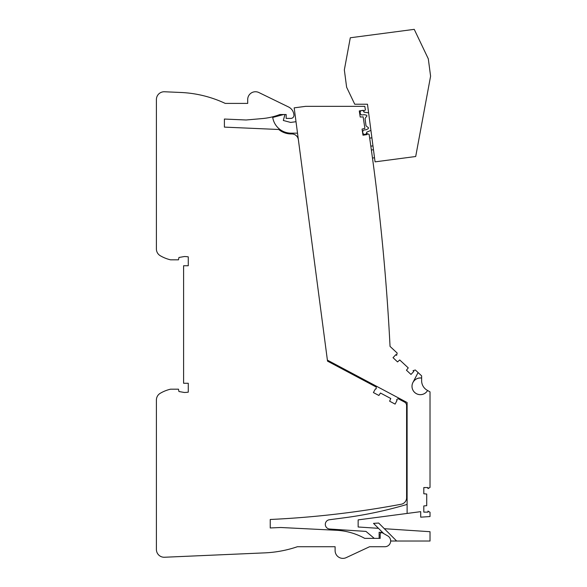 <?xml version="1.0" encoding="UTF-8"?>
<svg xmlns="http://www.w3.org/2000/svg" width="587" height="587" viewBox="0 0 587 587"><rect width="100%" height="100%" fill="white"/><g stroke="black" fill="none" stroke-linecap="round" stroke-linejoin="round"><path stroke-width="0.88" d="M407.107 493.388L407.107 490.585L406.6 490.585M407.107 461.059L406.6 461.059L406.6 405.118L407.107 405.118L407.107 402.521L407.107 513.442L420.703 511.651L420.703 517.169L430.022 516.553L430.022 512.268L427.967 511.079L427.967 512.135L423.807 512.135L427.967 512.135M367.477 104.215L354.731 104.215L346.623 87.236L344.342 69.897L350.3 37.766L414.239 29.35L428.312 58.847L430.594 76.178L415.699 156.509L375.064 161.858L367.477 104.215M364.395 129.954L366.325 129.705L364.395 129.954A1.944 1.944 0 0 0 362.729 132.134L362.803 132.713A1.944 1.944 0 0 0 364.982 134.386A1.944 1.944 0 0 0 366.655 132.207L370.918 130.373M363.647 111.266A1.944 1.944 0 0 1 364.013 112.176L368.614 112.843M363.522 111.112A1.944 1.944 0 0 0 362.135 110.488L359.288 110.921L360.22 117.055L363.14 116.872L364.901 128.392L362.062 129.081L362.993 135.215L367.102 134.584L366.948 133.542L369.128 134.394A2233.851 2233.851 0 0 1 390.039 346.403L397.164 353.044L396.629 355.362L395.851 354.643L393.019 357.681L397.553 361.915L399.732 359.956L408.251 367.902L406.453 370.206L410.988 374.44L413.828 371.402L413.05 370.676L415.325 369.986L418.091 372.562L412.947 382.445A8.35 8.35 0 0 0 416.344 393.628A8.35 8.35 0 0 0 427.593 390.48L430.022 391.881L430.022 487.437L427.967 488.626L427.967 487.562L423.807 487.562L423.807 493.77L426.72 494.027L426.72 505.678L423.807 505.935L423.807 512.135L423.807 505.935M407.107 402.521L327.392 360.139L294.182 107.854L305.739 106.328L364.813 106.328A2233.851 2233.851 0 0 1 365.378 109.879L363.558 111.339L363.397 110.297L359.288 110.921L361.467 110.591A1.944 1.944 0 0 0 360.169 112.682L360.242 113.262A1.944 1.944 0 0 0 362.421 114.935L364.344 114.678L362.421 114.935M366.281 115.147L364.344 114.678L366.281 115.147A0.778 0.778 0 0 1 366.633 116.468A6.802 6.802 0 0 0 365.07 118.691L365.987 125.64A6.802 6.802 0 0 0 368.071 127.386A0.778 0.778 0 0 1 368.071 128.751L366.325 129.705M374.528 157.764L372.474 158.035M371.901 137.835L369.671 138.128L369.597 137.607M362.729 132.134L362.803 132.713A1.944 1.944 0 0 0 364.982 134.386A1.944 1.944 0 0 0 366.655 132.207M360.242 113.262L360.169 112.682M407.107 513.442L358.151 519.884L358.151 526.994L378.476 528.329M384.353 528.711L430.022 531.705L430.022 541.031L391.177 541.031L390.656 540.51M379.129 538.367L379.129 532.262L382.636 532.497M374.279 538.367L365.972 531.404L329.696 529.026A4.659 4.659 0 0 1 329.388 519.752L344.231 517.8A406.754 406.754 0 0 0 407.107 504.394M296.009 121.714L290.616 122.426L283.323 120.474L284.922 114.524M283.638 114.524L272.72 117.444A18.645 18.645 0 0 0 291.137 133.168L297.514 133.168L291.137 133.168M283.323 120.474L290.616 122.426M370.823 146.156C369.223 134.995 369.223 134.995 370.823 146.156C369.223 134.995 369.223 134.995 370.823 146.156C369.223 134.995 369.223 134.995 370.823 146.156C369.223 134.995 369.223 134.995 370.823 146.156L372.958 145.877M377.338 196.234C375.996 185.037 375.996 185.037 377.338 196.234C375.996 185.037 375.996 185.037 377.338 196.234C375.996 185.037 375.996 185.037 377.338 196.234C375.996 185.037 375.996 185.037 377.338 196.234C375.996 185.037 375.996 185.037 377.338 196.234C375.996 185.037 375.996 185.037 377.338 196.234C375.996 185.037 375.996 185.037 377.338 196.234C375.996 185.037 375.996 185.037 377.338 196.234M386.98 296.846C386.136 285.59 386.136 285.59 386.98 296.846C386.136 285.59 386.136 285.59 386.98 296.846C386.136 285.59 386.136 285.59 386.98 296.846C386.136 285.59 386.136 285.59 386.98 296.846C386.136 285.59 386.136 285.59 386.98 296.846C386.136 285.59 386.136 285.59 386.98 296.846C386.136 285.59 386.136 285.59 386.98 296.846C386.136 285.59 386.136 285.59 386.98 296.846M382.724 246.467C381.631 235.24 381.631 235.24 382.724 246.467C381.631 235.24 381.631 235.24 382.724 246.467C381.631 235.24 381.631 235.24 382.724 246.467C381.631 235.24 381.631 235.24 382.724 246.467C381.631 235.24 381.631 235.24 382.724 246.467C381.631 235.24 381.631 235.24 382.724 246.467C381.631 235.24 381.631 235.24 382.724 246.467C381.631 235.24 381.631 235.24 382.724 246.467M383.729 533.59L373.515 523.377L378.674 523.039L396.673 541.031M412.947 382.445C414.914 379.136 417.805 377.668 421.635 378.05L421.635 380.758A10.882 10.882 0 0 0 427.072 390.179L427.593 390.48A8.35 8.35 0 0 1 412.323 384.023A8.35 8.35 0 0 1 421.635 378.05L421.635 375.863L418.091 372.562M406.453 370.206L410.988 374.44L406.453 370.206L410.988 374.44L413.828 371.402M395.851 354.643L393.019 357.681L395.851 354.643L393.019 357.681L397.553 361.915M362.062 129.081L362.993 135.215L362.062 129.081L362.993 135.215L367.102 134.584M361.467 110.591L359.288 110.921L360.22 117.055M427.967 487.562L423.807 487.562L427.967 487.562L423.807 487.562L423.807 493.77M358.151 519.884L358.151 526.994M365.972 531.404L329.696 529.026M344.231 517.8L329.388 519.752M421.635 380.758A10.882 10.882 0 0 0 427.072 390.179A10.882 10.882 0 0 1 421.635 380.758A10.882 10.882 0 0 0 427.072 390.179M369.671 138.128L369.583 137.505M270.233 519.48A948.709 948.709 0 0 0 401.207 504.24A6.604 6.604 0 0 0 406.6 497.754L406.6 405.507A3.882 3.882 0 0 0 404.538 402.08L398.133 398.676L396.973 399.402A0.58 0.58 0 0 0 397.01 400.407L395.102 404.105L389.621 401.192L390.766 398.5L380.479 393.026L378.886 395.477L373.405 392.564L375.401 388.917A0.58 0.58 0 0 0 376.26 388.381L376.208 387.016L327.524 361.13L298.372 139.691A6.604 6.604 0 0 0 291.827 133.946L291.137 133.946A19.422 19.422 0 0 1 278.759 129.492L224.395 127.115L224.395 119.044L246.114 119.99L262.294 118.574A64.878 64.878 0 0 0 279.874 114.524L286.163 114.524L286.163 118.405L290.851 118.405A3.111 3.111 0 0 0 293.933 114.891L293.867 114.421A9.715 9.715 0 0 0 288.488 106.951L258.874 92.533A7.77 7.77 0 0 0 247.699 99.526L247.699 103.407L225.239 103.407A116.549 116.549 0 0 0 180.796 92.475L164.514 91.763A7.77 7.77 0 0 0 156.406 99.526L156.406 249.005A7.77 7.77 0 0 0 160.236 255.705A36.908 36.908 0 0 0 170.531 259.821L178.485 259.821L178.94 257.488L184.391 256.526A33.019 33.019 0 0 1 188.266 256.849L188.266 265.742L183.599 265.742L183.599 383.267L188.266 383.267L188.266 392.16A33.019 33.019 0 0 1 184.391 392.483L178.94 391.522L178.485 389.188L170.531 389.188A36.908 36.908 0 0 0 160.236 393.305A7.77 7.77 0 0 0 156.406 400.004L156.406 549.483A7.77 7.77 0 0 0 164.514 557.246L264.81 552.866A116.549 116.549 0 0 0 297.396 546.724L335.111 546.724L335.111 550.606A7.77 7.77 0 0 0 346.169 557.65L369.597 546.724L384.881 546.724A5.789 5.789 0 0 0 387.772 535.924L382.511 532.886A1.556 1.556 0 0 0 380.178 534.229L380.178 538.367L364.696 538.367A64.878 64.878 0 0 0 336.402 530.281L280.725 527.5L270.233 527.962L270.233 519.48M363.397 110.297L362.135 110.488M373.464 149.729L371.366 150.001"/></g></svg>

